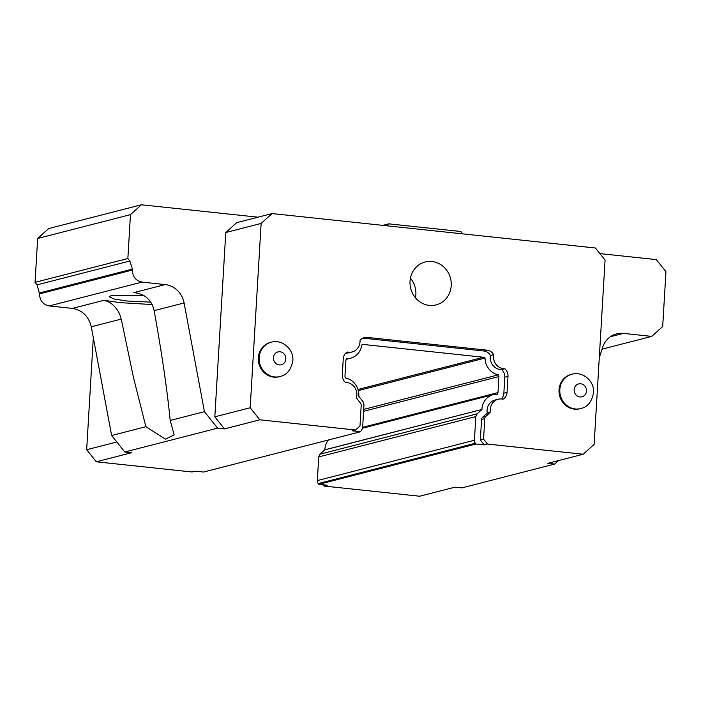 <?xml version="1.0" encoding="UTF-8"?>
<svg xmlns="http://www.w3.org/2000/svg" width="701" height="701" viewBox="0 0 701 701"><rect width="100%" height="100%" fill="white"/><g stroke="black" fill="none" stroke-linecap="round" stroke-linejoin="round"><path stroke-width="1.05" d="M485.819 416.42L488.939 413.608A8.859 8.21 75.6 0 0 490.402 411.864A11.628 10.778 -104.4 0 1 498.209 399.237A11.628 10.778 -104.4 0 1 503.108 399.211A8.859 8.21 75.6 0 0 507.06 392.385L508.015 376.358A8.859 8.21 75.6 0 0 504.913 368.779A11.628 10.778 -104.4 0 1 493.627 354.653A8.859 8.21 75.6 0 0 487.09 350.176L367.009 337.383A8.859 8.21 75.6 0 0 364.283 337.584A8.859 8.21 75.6 0 0 360.025 340.423A11.628 10.778 -104.4 0 1 360.016 341.843A11.628 10.778 -104.4 0 1 352.095 351.955A11.628 10.778 -104.4 0 1 347.205 351.981A8.859 8.21 75.6 0 0 343.253 358.807L342.298 374.833A8.859 8.21 75.6 0 0 345.4 382.413A11.628 10.778 -104.4 0 1 356.853 395.136A11.628 10.778 -104.4 0 1 356.45 397.598A8.859 8.21 75.6 0 0 357.685 399.631L360.437 403.066A3.321 3.076 -104.4 0 1 361.199 405.493L359.981 425.98L355.53 430.002L259.834 419.811L250.187 407.745L261.131 223.444L272.084 213.568L595.438 248.005L605.077 260.071L594.133 444.373L583.179 454.248L487.484 444.057L483.559 439.141L484.777 418.655A3.321 3.076 -104.4 0 1 485.819 416.42L482.603 417.244L485.723 414.431A8.859 8.21 75.6 0 0 487.186 412.687L490.402 411.864M259.834 419.811L224.478 428.889L217.617 428.153L124.804 451.987L131.665 452.715L96.309 461.793L192.004 471.983L195.22 471.16L203.527 472.045L360.612 431.711L352.314 430.826L355.53 430.002M360.612 431.711L362.583 428.337L363.994 404.67L363.048 401.682L358.789 396.345A16.614 15.396 75.6 0 0 358.816 395.969A16.614 15.396 75.6 0 0 345.453 378.023L344.953 376.288L345.908 360.253L346.601 358.64A16.614 15.396 75.6 0 0 350.605 358.202A16.614 15.396 75.6 0 0 361.804 344.936L363.416 344.463L483.506 357.256L485.039 358.062A16.614 15.396 75.6 0 0 498.429 374.816L498.928 376.551L363.6 411.303M362.636 344.515L361.926 344.848M362.645 427.33L497.982 392.586L498.928 376.551M497.982 392.586L497.281 394.199A16.614 15.396 75.6 0 0 493.285 394.637A16.614 15.396 75.6 0 0 481.946 409.463L324.747 449.902L320.024 454.16L318.736 456.912L317.325 480.588A4.101 3.803 75.6 0 0 318.272 483.576L318.876 484.33L475.97 443.996L484.268 444.881L480.343 439.965L481.561 419.478L484.777 418.655M475.97 443.996L475.366 443.242A4.101 3.803 -104.4 0 1 474.419 440.254L475.83 416.578L477.109 413.827L481.832 409.568M482.603 417.244A3.321 3.076 75.6 0 0 481.561 419.478M498.209 399.237L495.002 400.061A11.628 10.778 75.6 0 0 487.186 412.687M501.294 398.939A8.859 8.21 75.6 0 0 503.844 393.208L504.799 377.182A8.859 8.21 75.6 0 0 501.697 369.602L504.913 368.779M493.627 354.653L490.411 355.477A11.628 10.778 75.6 0 0 501.697 369.602M490.411 355.477A8.859 8.21 75.6 0 0 483.874 350.999L487.09 350.176M367.009 337.383L363.793 338.215L483.874 350.999M363.793 338.215A8.859 8.21 75.6 0 0 362.715 338.171M345.803 353.076A11.628 10.778 75.6 0 0 348.888 352.778L352.095 351.955M271.208 342.219L270.402 342.421A17.718 16.43 75.6 0 0 258.336 357.825A17.718 16.43 75.6 0 0 279.217 376.744L280.014 376.533A17.718 16.43 -104.4 0 1 259.133 357.624A17.718 16.43 -104.4 0 1 271.208 342.219C282.231 338.977 293.973 349.3 292.843 360.691C291.134 369.769 286.858 375.053 280.014 376.533M571.902 374.238L571.096 374.448A17.718 16.43 75.6 0 0 559.03 389.852A17.718 16.43 75.6 0 0 579.911 408.771L580.717 408.56A17.718 16.43 -104.4 0 1 559.827 389.642A17.718 16.43 -104.4 0 1 571.902 374.238C582.925 371.004 594.667 381.326 593.537 392.718C591.828 401.796 587.552 407.079 580.717 408.56M451.225 285.64A22.143 20.531 75.6 0 0 425.121 261.999A22.143 20.531 75.6 0 0 410.032 281.25A22.143 20.531 75.6 0 0 436.136 304.9A22.143 20.531 75.6 0 0 451.225 285.64M583.179 454.248L547.823 463.326L554.684 464.053L461.871 487.887L455.019 487.151L419.662 496.229L323.967 486.038L327.183 485.215L318.876 484.33M487.484 444.057L484.268 444.881M363.714 409.402L498.429 374.816M485.039 358.062L358.316 390.597M483.559 439.141L480.343 439.965M328.48 439.965A16.614 15.396 75.6 0 0 324.852 449.797L481.946 409.463M261.131 223.444L225.775 232.522L214.83 416.823L250.187 407.745M225.775 232.522L236.728 222.646L272.084 213.568M415.474 297.811A22.143 20.531 75.6 0 0 415.868 294.718A22.143 20.531 75.6 0 0 410.427 278.157M214.83 416.823L224.478 428.889M217.617 428.153L204.438 411.671L170.185 420.469L174.155 434.9L165.462 439.133L145.887 426.707L111.634 435.505L124.804 451.987M111.634 435.505L91.288 326.789C88.677 316.3 82.376 310.166 72.378 308.405L49.193 305.934C42.98 304.611 39.764 300.589 39.545 293.868L37.048 284.851L129.86 261.017L127.862 258.52L130.465 214.637L141.418 204.771L258.003 217.187M141.418 204.771L48.606 228.596L37.661 238.471L35.05 282.354L37.048 284.851M322.942 484.759L323.967 486.038M558.548 460.575L554.684 464.053M599.907 253.604L656.302 259.607L665.95 271.673L662.69 326.526L651.746 336.401L623.426 333.378A22.143 20.531 75.6 0 0 616.617 333.869A22.143 20.531 75.6 0 0 602.562 347.53L599.276 357.825M129.86 261.017L132.41 269.096L39.607 292.93M204.438 411.671L184.1 302.963A22.143 20.531 75.6 0 0 165.182 284.58L142.005 282.109C135.792 280.786 132.577 276.764 132.358 270.043L132.41 269.096M96.309 461.793L86.661 449.727L93.321 337.654M86.661 449.727L116.813 441.989M462.774 233.88L460.89 231.514L388.801 223.838L386.654 225.775M382.851 225.363L388.801 223.838M130.465 214.637L37.661 238.471M91.288 326.789L121.238 319.095L119.643 313.952C115.744 306.267 110.486 301.719 103.871 300.317L120.318 302.639L152.152 304.549M602.045 349.159L651.746 336.401M121.238 319.095L133.611 378.084L145.887 426.707M35.05 282.354L127.862 258.52M150.785 302.157L126.741 300.992L114.149 299.038L109.154 296.768L111.047 295.664L143.74 295.524M184.1 302.963L154.15 310.648C161.852 353.26 167.197 389.87 170.185 420.469M154.15 310.648L152.59 305.496C148.77 297.539 142.469 293.263 133.663 292.668L165.182 284.58M488.939 413.608L485.723 414.431M317.325 480.588L474.419 440.254M475.83 416.578L318.736 456.912M477.109 413.827L320.024 454.16M507.06 392.385L503.844 393.208M508.015 376.358L504.799 377.182M475.366 443.242L318.272 483.576M357.992 389.476L483.506 357.256M273.451 357.685A6.642 6.16 -104.4 0 1 280.023 351.762A6.642 6.16 -104.4 0 1 285.806 359A6.642 6.16 -104.4 0 1 279.235 364.923A6.642 6.16 -104.4 0 1 273.451 357.685M586.5 391.027A6.642 6.16 -104.4 0 1 579.937 396.95A6.642 6.16 -104.4 0 1 574.145 389.712A6.642 6.16 -104.4 0 1 580.717 383.789A6.642 6.16 -104.4 0 1 586.5 391.027M72.378 308.405L103.871 300.317M623.426 333.378L610.405 336.725M132.358 270.043L39.545 293.868M142.005 282.109L49.193 305.934M346.119 359.35L350.605 358.202M362.592 428.197L493.285 394.637"/></g></svg>
